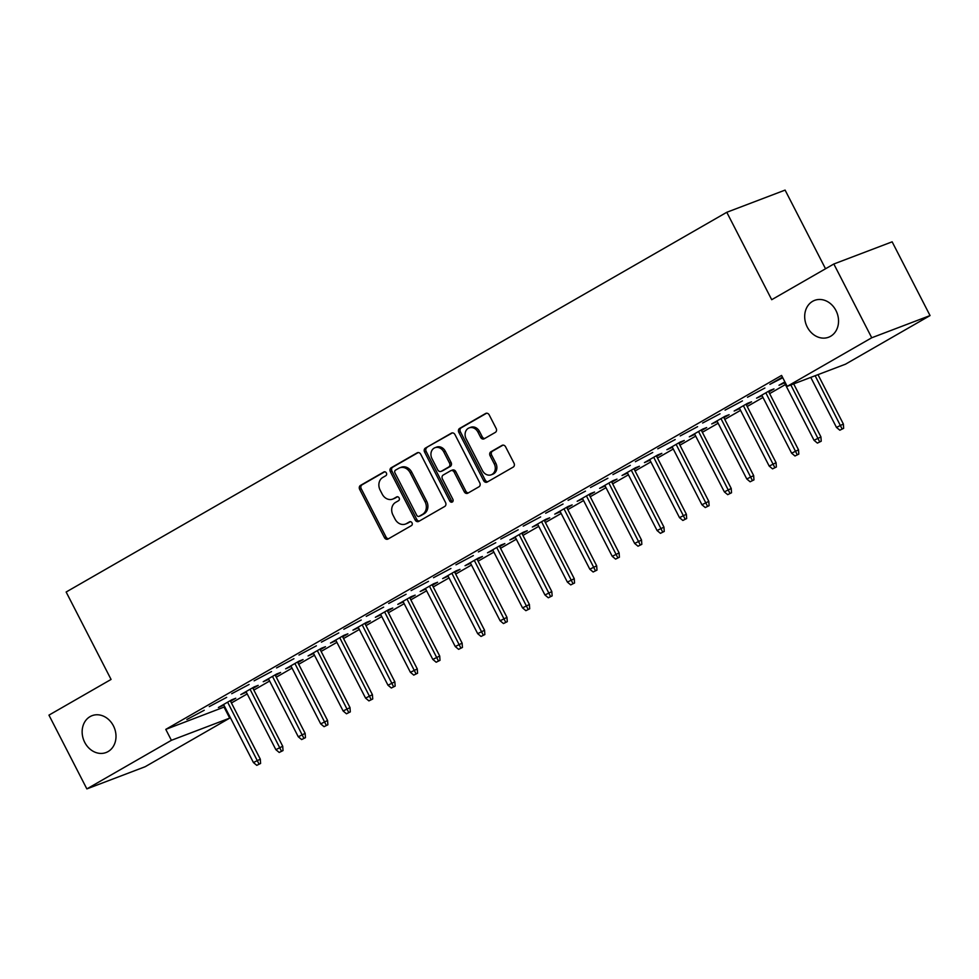 <?xml version="1.0" encoding="UTF-8"?>
<svg xmlns="http://www.w3.org/2000/svg" width="979" height="979" viewBox="0 0 979 979"><rect width="100%" height="100%" fill="white"/><g stroke="black" fill="none" stroke-linecap="round" stroke-linejoin="round"><path stroke-width="1.47" d="M386.375 472.967A2.117 1.774 -110.8 0 0 383.866 471.976L360.48 485.413A3.023 2.533 -110.8 0 0 359.66 489.365L384.466 537.63A3.023 2.533 -110.8 0 0 388.039 539.037L411.437 525.601A2.117 1.774 -110.8 0 0 409.503 521.844L406.481 523.581A9.668 8.089 -110.8 0 1 405.502 524.046A9.668 8.089 -110.8 0 1 395.026 519.054L392.958 515.027A9.668 8.089 -110.8 0 1 395.589 502.398L398.612 500.661A2.117 1.774 -110.8 0 0 396.691 496.904L393.656 498.654A9.668 8.089 -110.8 0 1 392.689 499.106A9.668 8.089 -110.8 0 1 382.202 494.114L380.133 490.1A9.668 8.089 -110.8 0 1 382.777 477.458L385.799 475.721A2.117 1.774 -110.8 0 0 386.375 472.967M807.259 327.047A19.715 16.496 -110.8 0 0 828.613 337.229A19.715 16.496 -110.8 0 0 835.968 310.551A19.715 16.496 -110.8 0 0 814.601 300.382A19.715 16.496 -110.8 0 0 807.259 327.047M84.72 742.351A19.715 16.496 -110.8 0 0 106.087 752.521A19.715 16.496 -110.8 0 0 113.429 725.855A19.715 16.496 -110.8 0 0 92.063 715.673A19.715 16.496 -110.8 0 0 84.72 742.351M495.337 432.388A3.023 2.533 -110.8 0 0 496.157 428.447L489.194 414.9A3.023 2.533 -110.8 0 0 485.621 413.493L459.64 428.41A3.023 2.533 -110.8 0 0 458.821 432.363L483.626 480.628A3.023 2.533 -110.8 0 0 487.212 482.047L513.18 467.118A3.023 2.533 -110.8 0 0 513.999 463.165L505.592 446.816A3.023 2.533 -110.8 0 0 502.019 445.396L490.907 451.784A3.023 2.533 -110.8 0 0 490.075 455.737L494.248 463.85A8.089 6.767 -110.8 0 1 491.238 474.791A8.089 6.767 -110.8 0 1 482.476 470.618L466.139 438.837A8.089 6.767 -110.8 0 1 469.149 427.896A8.089 6.767 -110.8 0 1 477.923 432.069L480.64 437.368A3.023 2.533 -110.8 0 0 484.213 438.776L495.337 432.388M787.189 386.362L871.738 337.767L930.05 315.581L845.513 364.176L787.189 386.362L781.572 375.434L165.781 729.379L171.398 740.308L229.71 718.121L145.173 766.716L86.862 788.903L171.398 740.308M86.862 788.903L48.95 715.135L111.068 679.438L66.144 592.014L726.785 212.284L771.709 299.709L833.827 264L871.738 337.767M420.737 454.256A3.023 2.533 -110.8 0 0 417.164 452.836L391.184 467.766A3.023 2.533 -110.8 0 0 390.364 471.707L415.169 519.984A3.023 2.533 -110.8 0 0 418.755 521.391L444.723 506.461A3.023 2.533 -110.8 0 0 445.543 502.521L420.737 454.256M425.412 448.088L451.392 433.159A3.023 2.533 -110.8 0 1 454.966 434.578L479.771 482.843A3.023 2.533 -110.8 0 1 478.951 486.796L467.84 493.183A3.023 2.533 -110.8 0 1 464.254 491.764L454.195 472.184A3.023 2.533 -110.8 0 0 450.621 470.777L443.242 475.011A3.023 2.533 -110.8 0 0 442.422 478.964L452.898 499.339A2.117 1.774 -110.8 0 1 449.814 501.113L424.592 452.041A3.023 2.533 -110.8 0 1 425.412 448.088L452.42 432.877M825.53 268.772L785.097 190.097L726.785 212.284M747.479 397.254L764.88 388.014L747.479 397.254M784.889 381.871L779.003 385.261L784.522 382.85M702.628 423.026L720.03 413.799L702.628 423.026M746.328 404.804L751.542 401.806L747.601 403.299L734.152 411.033L739.671 408.622M657.778 448.81L675.18 439.571L657.778 448.81M701.478 430.576L706.691 427.578L702.751 429.083L689.302 436.818L694.821 434.407M612.927 474.582L630.329 465.355L612.927 474.582M656.628 456.361L661.841 453.363L657.912 454.856L644.451 462.59L649.97 460.191M568.077 500.367L585.479 491.128L568.077 500.367M611.777 482.145L617.003 479.135L613.062 480.64L599.601 488.374L605.12 485.963M523.227 526.139L540.628 516.912L523.227 526.139M566.927 507.917L572.152 504.919L568.212 506.412L554.75 514.146L560.269 511.748M478.376 551.923L495.778 542.696L478.376 551.923M522.076 533.702L527.302 530.704L523.361 532.197L509.9 539.931L515.419 537.52M433.526 577.708L450.927 568.469L433.526 577.708M477.226 559.474L482.451 556.476L478.511 557.981L465.049 565.715L470.569 563.304M388.675 603.48L406.077 594.253L388.675 603.48M432.375 585.258L437.601 582.26L433.66 583.753L420.199 591.487L425.718 589.077M343.825 629.264L361.227 620.025L343.825 629.264M387.525 611.031L392.75 608.032L388.81 609.538L375.349 617.272L380.868 614.861M298.974 655.037L316.376 645.81L298.974 655.037M342.674 636.815L347.9 633.817L343.959 635.31L330.498 643.044L336.017 640.633M254.124 680.821L271.526 671.582L254.124 680.821M297.824 662.587L303.049 659.589L299.109 661.094L285.648 668.828L291.167 666.418M209.273 706.593L226.675 697.366L209.273 706.593M252.974 688.372L258.199 685.373L254.259 686.866L240.797 694.601L246.316 692.202M165.781 729.379L224.778 706.801M231.436 702.971L247.197 693.915M253.855 690.085L269.629 681.017M276.286 677.199L292.048 668.131M298.705 664.3L314.479 655.245M321.136 651.414L336.898 642.346M343.556 638.528L359.33 629.46M365.987 625.642L381.749 616.574M388.406 612.744L404.18 603.688M410.837 599.858L426.599 590.79M433.256 586.972L449.031 577.904M455.688 574.086L471.45 565.018M478.107 561.187L493.881 552.132M500.538 548.301L516.3 539.233M522.957 535.415L538.731 526.347M545.389 522.517L561.151 513.461M567.808 509.631L583.582 500.563M590.239 496.745L606.001 487.677M612.658 483.859L628.432 474.791M635.09 470.96L650.851 461.904M657.509 458.074L673.283 449.006M679.94 445.188L695.702 436.12M702.359 432.302L718.133 423.234M724.79 419.404L740.552 410.348M747.21 406.518L762.984 397.45M769.629 393.631L785.403 384.563M230.554 701.258L235.768 698.26L231.827 699.765L218.378 707.499L223.897 705.088M186.854 719.492L204.244 710.252L186.854 719.492M275.405 675.486L280.618 672.487L276.678 673.98L263.229 681.714L268.748 679.304M231.705 693.707L249.094 684.48L231.705 693.707M320.255 649.701L325.469 646.703L321.528 648.208L308.079 655.93L313.598 653.531M276.555 667.923L293.945 658.696L276.555 667.923M365.106 623.929L370.319 620.919L366.379 622.424L352.929 630.158L358.449 627.747M321.406 642.151L338.795 632.911L321.406 642.151M409.956 598.145L415.169 595.146L411.229 596.639L397.78 604.373L403.299 601.975M366.256 616.366L383.646 607.139L366.256 616.366M454.807 572.36L460.02 569.362L456.079 570.867L442.63 578.601L448.149 576.19M411.107 590.594L428.496 581.355L411.107 590.594M499.657 546.588L504.87 543.59L500.93 545.083L487.481 552.817L493 550.406M455.957 564.81L473.346 555.582L455.957 564.81M544.508 520.804L549.721 517.805L545.78 519.311L532.331 527.045L537.85 524.634M500.807 539.037L518.197 529.798L500.807 539.037M589.358 495.031L594.571 492.033L590.631 493.526L577.182 501.26L582.701 498.849M545.658 513.253L563.047 504.026L545.658 513.253M634.208 469.247L639.422 466.249L635.481 467.754L622.032 475.488L627.551 473.077M590.508 487.481L607.898 478.241L590.508 487.481M679.059 443.475L684.272 440.477L680.332 441.97L666.883 449.704L672.402 447.293M635.359 461.696L652.748 452.469L635.359 461.696M723.909 417.69L729.122 414.692L725.182 416.197L711.721 423.931L717.252 421.521M680.209 435.924L697.599 426.685L680.209 435.924M768.76 391.918L773.973 388.92L770.032 390.413L756.571 398.147L762.103 395.736M725.06 410.14L742.449 400.9L725.06 410.14M782.454 377.148L769.91 384.355L782.759 377.735M833.827 264L892.138 241.825L930.05 315.581M224.093 707.193L229.71 718.121M392.689 499.106L394.268 498.507A9.668 8.089 -110.8 0 0 395.235 498.054L393.656 498.654M397.56 496.72L395.235 498.054M405.502 524.046L407.08 523.447A9.668 8.089 -110.8 0 0 408.047 522.982L406.481 523.581M410.372 521.648L408.047 522.982M384.735 471.78L362.059 484.813A3.023 2.533 -110.8 0 0 361.239 488.766L386.044 537.03A3.023 2.533 -110.8 0 0 388.59 538.731M418.192 452.555L392.763 467.167A3.023 2.533 -110.8 0 0 391.943 471.107L416.748 519.384A3.023 2.533 -110.8 0 0 419.306 521.073M395.54 470.128A2.117 1.774 -110.8 0 0 394.965 472.894L416.736 515.26A2.117 1.774 -110.8 0 0 419.245 516.251L422.438 514.416A9.668 8.089 -110.8 0 0 425.07 501.786L410.189 472.82A9.668 8.089 -110.8 0 0 399.701 467.827A9.668 8.089 -110.8 0 0 398.734 468.292L395.54 470.128M420.383 515.811A2.117 1.774 -110.8 0 0 420.823 515.652L419.245 516.251M399.701 467.827L401.28 467.228A9.668 8.089 -110.8 0 1 411.755 472.221L426.648 501.187A9.668 8.089 -110.8 0 1 424.005 513.816L420.823 515.652M452.2 470.177A3.023 2.533 -110.8 0 1 455.773 471.584L465.833 491.164A3.023 2.533 -110.8 0 0 468.39 492.865M426.991 447.489A3.023 2.533 -110.8 0 0 426.171 451.441L451.392 500.514A2.117 1.774 -110.8 0 0 452.8 501.664M443.756 451.882A8.089 6.767 -110.8 0 0 434.994 447.709A8.089 6.767 -110.8 0 0 431.984 458.649L437.735 469.847A3.023 2.533 -110.8 0 0 441.321 471.254L448.688 467.02A3.023 2.533 -110.8 0 0 449.508 463.067L443.756 451.882L445.335 451.282A8.089 6.767 -110.8 0 0 436.573 447.109L434.994 447.709M442.263 470.899A3.023 2.533 -110.8 0 0 442.887 470.654L441.321 471.254M445.335 451.282L451.086 462.467A3.023 2.533 -110.8 0 1 450.267 466.42L442.887 470.654M469.149 427.896L470.728 427.297A8.089 6.767 -110.8 0 1 479.49 431.47L482.219 436.769A3.023 2.533 -110.8 0 0 484.764 438.47M491.238 474.791L492.816 474.191A8.089 6.767 -110.8 0 0 495.827 463.251L494.248 463.85M503.047 445.115L492.474 451.184A3.023 2.533 -110.8 0 0 491.654 455.137L495.827 463.251M486.649 413.199L461.219 427.811A3.023 2.533 -110.8 0 0 460.399 431.763L485.205 480.028A3.023 2.533 -110.8 0 0 487.762 481.729M256.779 765.345L260.598 763.461L256.779 765.345L253.426 762.543L260.304 759.153L230.249 700.67M259.019 764.061L227.63 702.176M253.426 762.543L223.591 704.501M260.304 759.153L260.598 763.461M279.211 752.459L283.029 750.563L279.211 752.459L275.858 749.657L282.723 746.255L252.668 687.784M281.45 751.162L250.061 689.289M275.858 749.657L246.023 691.602M282.723 746.255L283.029 750.563M301.63 739.561L305.448 737.676L301.63 739.561L298.277 736.771L305.154 733.369L275.099 674.886M303.869 738.276L272.48 676.391M298.277 736.771L268.442 678.716M305.154 733.369L305.448 737.676M324.061 726.675L327.879 724.79L324.061 726.675L320.708 723.885L327.573 720.483L297.518 662M326.301 725.39L294.899 663.505M320.708 723.885L290.873 665.83M327.573 720.483L327.879 724.79M346.48 713.789L350.298 711.892L346.48 713.789L343.127 710.987L350.005 707.584L319.949 649.114M348.72 712.492L317.331 650.619M343.127 710.987L313.292 652.932M350.005 707.584L350.298 711.892M368.912 700.891L372.73 699.006L368.912 700.891L365.559 698.1L372.424 694.698L342.369 636.228M371.151 699.606L339.75 637.733M365.559 698.1L335.724 640.046M372.424 694.698L372.73 699.006M391.331 688.004L395.149 686.12L391.331 688.004L387.978 685.214L394.855 681.812L364.8 623.329M393.57 686.72L362.181 624.835M387.978 685.214L358.143 627.16M394.855 681.812L395.149 686.12M413.762 675.118L417.58 673.234L413.762 675.118L410.409 672.316L417.274 668.926L387.219 610.443M416.002 673.833L384.6 611.948M410.409 672.316L380.574 614.274M417.274 668.926L417.58 673.234M436.181 662.232L439.999 660.336L436.181 662.232L432.828 659.43L439.706 656.028L409.65 597.557M438.421 660.935L407.031 599.062M432.828 659.43L402.993 601.375M439.706 656.028L439.999 660.336M458.613 649.334L462.431 647.449L458.613 649.334L455.259 646.544L462.125 643.142L432.069 584.659M460.852 648.049L429.451 586.164M455.259 646.544L425.424 588.489M462.125 643.142L462.431 647.449M481.032 636.448L484.85 634.563L481.032 636.448L477.679 633.658L484.556 630.256L454.501 571.773M483.271 635.163L451.882 573.278M477.679 633.658L447.844 575.603M484.556 630.256L484.85 634.563M503.463 623.562L507.281 621.665L503.463 623.562L500.11 620.759L506.975 617.37L476.92 558.887M505.702 622.265L474.301 560.392M500.11 620.759L470.275 562.705M506.975 617.37L507.281 621.665M525.882 610.676L529.7 608.779L525.882 610.676L522.529 607.873L529.406 604.471L499.351 546.001M528.122 609.379L496.732 547.506M522.529 607.873L492.694 549.819M529.406 604.471L529.7 608.779M548.301 597.777L552.132 595.893L548.301 597.777L544.96 594.987L551.826 591.585L521.77 533.102M550.553 596.492L519.151 534.607M544.96 594.987L515.125 536.933M551.826 591.585L552.132 595.893M570.733 584.891L574.551 583.007L570.733 584.891L567.379 582.101L574.257 578.699L544.202 520.216M572.972 583.606L541.583 521.721M567.379 582.101L537.544 524.046M574.257 578.699L574.551 583.007M593.152 572.005L596.982 570.108L593.152 572.005L589.811 569.203L596.676 565.801L566.621 507.33M595.403 570.708L564.002 508.835M589.811 569.203L559.964 511.148M596.676 565.801L596.982 570.108M615.583 559.107L619.401 557.222L615.583 559.107L612.23 556.317L619.107 552.915L589.052 494.444M617.822 557.822L586.433 495.937M612.23 556.317L582.395 498.262M619.107 552.915L619.401 557.222M638.002 546.221L641.82 544.336L638.002 546.221L634.649 543.431L641.526 540.029L611.471 481.546M640.254 544.936L608.852 483.051M634.649 543.431L604.814 485.376M641.526 540.029L641.82 544.336M660.433 533.335L664.251 531.45L660.433 533.335L657.08 530.532L663.958 527.143L633.902 468.66M662.673 532.05L631.284 470.165M657.08 530.532L627.245 472.49M663.958 527.143L664.251 531.45M682.852 520.449L686.671 518.552L682.852 520.449L679.499 517.646L686.377 514.244L656.322 455.773M685.104 519.151L653.703 457.279M679.499 517.646L649.664 459.592M686.377 514.244L686.671 518.552M705.284 507.55L709.102 505.666L705.284 507.55L701.931 504.76L708.808 501.358L678.753 442.875M707.523 506.265L676.134 444.38M701.931 504.76L672.096 446.705M708.808 501.358L709.102 505.666M727.703 494.664L731.521 492.78L727.703 494.664L724.35 491.874L731.227 488.472L701.172 429.989M729.955 493.379L698.553 431.494M724.35 491.874L694.515 433.819M731.227 488.472L731.521 492.78M750.134 481.778L753.952 479.881L750.134 481.778L746.781 478.976L753.659 475.586L723.603 417.103M752.374 480.481L720.985 418.608M746.781 478.976L716.946 420.921M753.659 475.586L753.952 479.881M772.553 468.88L776.371 466.995L772.553 468.88L769.2 466.09L776.078 462.688L746.022 404.217M774.805 467.595L743.404 405.722M769.2 466.09L739.365 408.035M776.078 462.688L776.371 466.995M794.985 455.994L798.803 454.109L794.985 455.994L791.632 453.204L798.509 449.802L768.454 391.319M797.224 454.709L765.835 392.824M791.632 453.204L761.797 395.149M798.509 449.802L798.803 454.109M817.404 443.108L821.222 441.223L817.404 443.108L814.051 440.305L820.928 436.915L793.675 383.89M819.656 441.823L790.848 384.967M814.051 440.305L784.216 382.263M820.928 436.915L821.222 441.223M839.835 430.222L843.653 428.325L839.835 430.222L836.482 427.419L843.36 424.017L817.979 374.651M842.075 428.924L815.14 375.728M836.482 427.419L810.771 377.392M843.36 424.017L843.653 428.325M386.044 537.03L384.466 537.63M361.239 488.766L359.66 489.365M362.059 484.813L360.48 485.413M416.748 519.384L415.169 519.984M391.943 471.107L390.364 471.707M392.763 467.167L391.184 467.766M417.788 452.592L417.164 452.836M424.005 513.816L422.438 514.416M426.648 501.187L425.07 501.786M411.755 472.221L410.189 472.82M452.017 432.926L451.392 433.159M465.833 491.164L464.254 491.764M455.773 471.584L454.195 472.184M451.392 500.514L449.814 501.113M426.171 451.441L424.592 452.041M450.267 466.42L448.688 467.02M451.086 462.467L449.508 463.067M482.219 436.769L480.64 437.368M479.49 431.47L477.923 432.069M491.654 455.137L490.075 455.737M492.474 451.184L490.907 451.784M502.643 445.164L502.019 445.396M485.205 480.028L483.626 480.628M460.399 431.763L458.821 432.363M461.219 427.811L459.64 428.41M486.245 413.248L485.621 413.493M420.603 515.749L419.036 516.349M452.494 470.03L450.927 470.63M442.594 470.801L441.015 471.401"/></g></svg>
